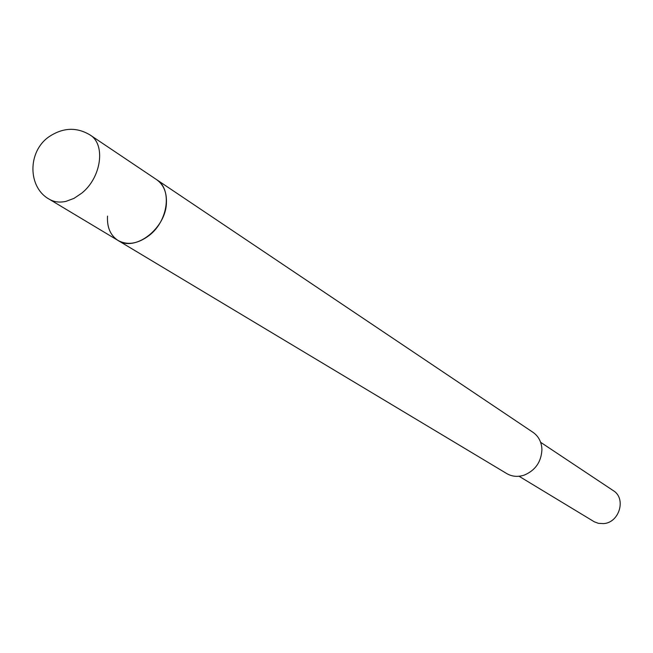 <?xml version="1.0" encoding="UTF-8"?>
<svg xmlns="http://www.w3.org/2000/svg" width="653" height="653" viewBox="0 0 653 653"><rect width="100%" height="100%" fill="white"/><g stroke="black" fill="none" stroke-linecap="round" stroke-linejoin="round"><path stroke-width="0.98" d="M107.516 216.094C106.904 227.326 110.422 235.464 118.071 240.484L506.777 473.596C512.123 476.666 517.943 477.163 524.253 475.106C535.37 470.38 541.255 461.924 541.917 449.729L541.786 447.493C540.97 440.906 538.031 435.853 532.987 432.319L156.679 179.689C163.625 184.668 166.874 192.472 166.425 203.099C165.699 228.656 135.008 252.14 118.071 240.484C127.719 245.577 138.199 243.806 149.504 235.186C168.327 220.6 172.221 188.986 156.679 179.689L90.057 134.967C76.63 126.902 62.949 127.498 49.008 136.746C27.304 151.676 27.753 187.542 49.261 199.214C54.068 202.038 59.635 202.757 65.945 201.377L74.001 198.373L81.739 193.157C101.395 177.567 105.925 144.403 90.057 134.967M519.045 476.257L594.312 521.812L598.393 523.331L603.552 523.608C619.411 522.743 626.521 498.41 613.265 490.615L540.619 442.293M49.261 199.214L118.071 240.484"/></g></svg>

